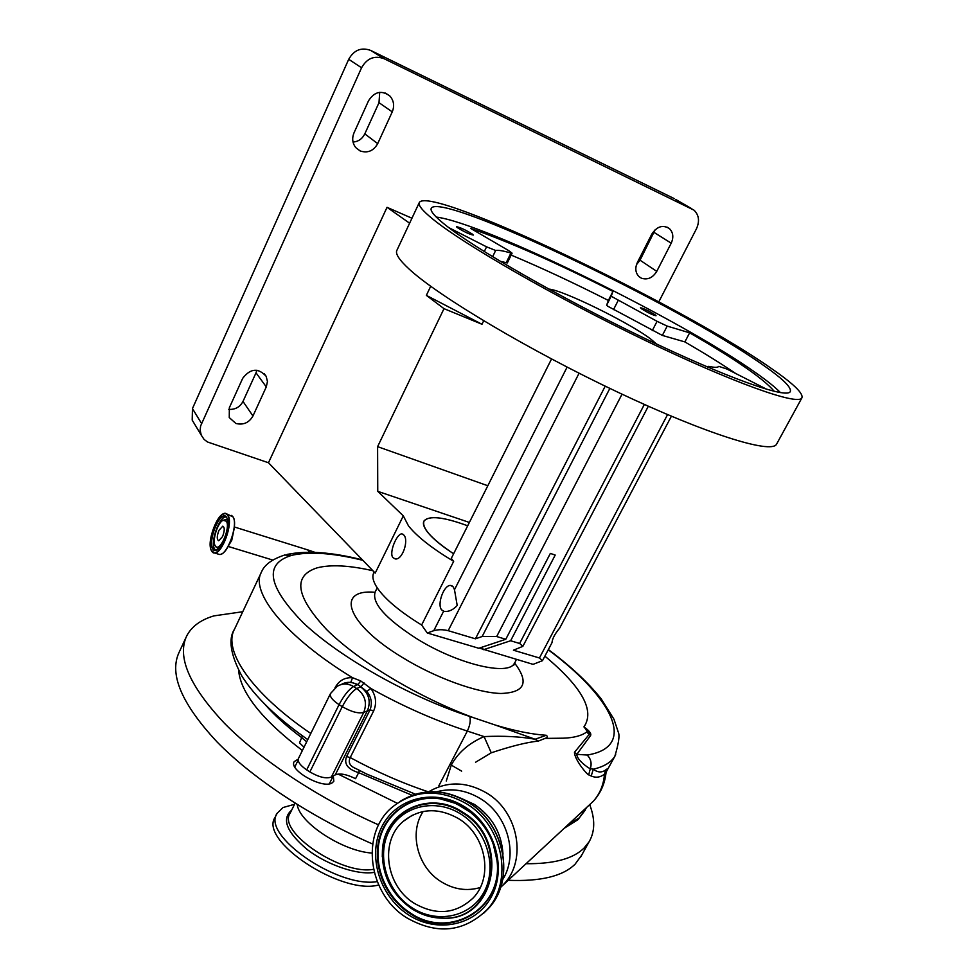 <?xml version="1.0" encoding="UTF-8"?>
<svg xmlns="http://www.w3.org/2000/svg" width="978" height="978" viewBox="0 0 978 978"><rect width="100%" height="100%" fill="white"/><g stroke="black" fill="none" stroke-linecap="round" stroke-linejoin="round"><path stroke-width="1.47" d="M215.123 545.651C211.981 540.773 217.617 522.692 223.021 520.308L226.395 521.225C230.674 527.533 220.27 551.947 215.686 546.421L215.123 545.651M222.519 536.641L218.705 540.761C216.7 539.538 216.798 536.054 218.986 530.296L222.801 526.164C224.806 527.386 224.708 530.883 222.519 536.641M593.487 801.092C600.504 793.256 604.636 784.111 605.908 773.671L604.465 774.124C600.37 777.388 595.957 778.023 591.213 776.019L588.695 774.894C586.678 774.331 574.416 759.344 574.477 752.302L589.196 734.417C590.027 733.097 588.609 730.994 584.954 728.109L583.927 726.886C589.331 730.713 591.543 733.61 590.578 735.554L576.837 754.331C576.604 759.723 588.426 768.292 590.321 768.647L593.316 769.197C597.668 772.583 601.788 772.828 605.688 769.918C607.607 768.256 607.827 768.855 606.323 771.728M584.881 809.063L577.411 815.97M583.927 726.886C595.076 710.7 582.057 687.131 544.893 656.152M372.936 570.749C349.268 565.345 330.65 564.379 317.092 567.851C292.593 575.785 295.723 596.299 326.456 629.392C357.972 660.945 418.229 697.351 473.572 717.718L469.819 716.483C408.877 696.605 339.659 657.338 303.143 622.68C267.556 586.189 263.767 563.731 291.786 555.321L284.549 555.052C272.031 559.233 264.353 564.856 261.529 571.922L261.529 571.922C249.573 591.776 285.442 636.788 352.532 677.705L360.748 680.945L370.796 688.426L366.848 691.47L357.924 684.539L350.894 682.155L342.459 683.83M446.274 781.031L451.274 765.102C457.949 752.693 468.89 743.182 484.073 736.581C503.401 735.725 520.406 736.605 535.1 739.246L495.357 725.065C514.844 730.921 531.8 734.331 546.25 735.285C547.912 736.532 547.521 737.571 545.076 738.402L538.365 741.067C526.751 742.29 511.042 746.202 491.262 752.803L484.073 736.581L467.337 731.079C434.88 720.456 402.704 706.238 370.796 688.426C375.968 695.7 376.933 703.182 373.669 710.884L370.026 709.845C372.496 703.451 371.432 697.326 366.848 691.47M363.999 682.876L361.237 686.532L356.75 688.536L353.559 686.544L357.924 684.539L360.748 680.945M574.477 752.302L576.837 754.331L587.155 755.04C595.675 753.683 602.203 751.177 606.727 747.498C628.634 729.93 600.309 688.39 548.242 649.783M495.357 725.065L473.572 717.718M538.365 741.067L535.1 739.246L546.25 735.285M334.965 687.913L335.075 687.693C338.865 680.651 344.684 677.326 352.532 677.705L350.894 682.155M412.08 795.297L358.633 772.657L355.564 778.708C346.701 774.27 339.916 772.999 335.234 774.894L331.359 777.045C326.126 778.94 318.962 777.229 309.867 771.923L306.701 769.882C300.099 765.371 297.373 761.532 298.522 758.341L330.417 693.708M491.262 752.803L475.565 762.241M584.954 728.109L587.301 731.581L586.666 732.033C581.58 735.737 573.829 737.791 563.426 738.182L545.076 738.402M605.688 769.918L604.465 774.124C603.695 784.539 600.04 793.525 593.499 801.08L587.24 806.874M441.86 799.038L450.137 799.931M588.695 774.894L590.321 768.647C591.996 763.415 590.932 758.879 587.155 755.04M591.213 776.019L593.316 769.197C603.891 766.74 611.079 762.412 614.856 756.238C618.658 743.463 619.832 735.517 618.365 732.4L613.964 719.221L601.164 698.83C588.157 682.51 570.553 666.091 548.365 649.563M505.785 639.282L478.78 648.267L427.3 632.998L433.78 630.676C438.217 629.404 443.034 629.404 448.193 630.676L475.418 638.817L482.154 636.519L496.69 636.531L505.785 639.282L550.345 553.414L555.198 555.064L510.638 640.749L519.636 643.475L522.863 646.348L513.426 650.199L539.428 657.986L542.497 660.676L533.083 664.355L479.318 648.084M427.3 632.998L421.628 625.015C400.381 611.971 385.711 599.783 377.642 588.463C373.07 581.739 371.811 576.47 373.853 572.631L374.158 572.008M421.628 625.015L453.67 561.36C432.068 548.389 417.007 536.567 408.474 525.871L403.303 515.858L375.21 573.096L268.473 462.753L387.031 207.324L409.611 223.192M392.863 557.558L395.136 558.903C402.386 560.516 408.987 540.382 403.926 535.125L401.97 533.927C397.105 533.096 388.779 552.436 392.863 557.558M467.68 525.797C443.523 516.897 428.951 515.296 423.987 520.993C422.594 523.585 423.804 527.325 427.63 532.215C432.838 538.682 441.494 545.871 453.621 553.78C431.396 538.841 421.542 527.924 424.049 521.017C429 515.333 443.547 516.922 467.68 525.809M430.699 286.273L426.359 295.368L481.995 324.268L444 308.657L377.606 446.653L377.752 491.335L403.303 515.858M444 308.657L426.359 295.368M411.946 218.228L387.031 207.324M637.375 262.483C634.905 268.033 635.407 272.715 638.879 276.517L641.36 278.192C647.57 280.16 652.705 277.886 656.764 271.358L671.214 243.18C673.818 237.324 673.206 232.446 669.38 228.559C662.803 224.549 656.959 226.383 651.837 234.06L637.375 262.483M392.251 111.859C394.635 105.93 393.865 100.661 389.941 96.064C381.701 89.952 374.574 91.504 368.572 100.71L354.024 132.812C351.823 138.253 352.398 143.179 355.748 147.592L360.124 150.93C367.63 153.412 373.486 150.979 377.704 143.644L392.251 111.859L378.999 102.678L379.709 92.335M266.285 386.897L267.459 381.506L266.163 376.31C258.216 367.618 250.392 368.303 242.666 378.364L229.353 407.728L229.255 417.557L235.906 423.486C243.363 425.259 249.048 422.765 252.96 415.992L266.285 386.897L256.016 372.826L256.884 370.185M658.793 301.86L696.458 228.779C699.808 221.224 699.001 215.026 694.013 210.16L383.987 58.668C374.452 55.233 366.97 58.264 361.567 67.763L200.624 425.931L200.148 430.222L201.248 435.149L204.06 439.391L207.495 441.983L268.473 462.753M636.47 264.696L640.028 260.185L655.211 229.659M353.046 142.067C358.351 141.614 362.276 138.888 364.806 133.876L378.999 102.678M228.742 409.354C235.185 409.758 239.94 407.117 242.996 401.432L256.016 372.826M691.849 208.766L675.639 199.402M361.567 67.763L348.706 59.316L192.446 408.584L201.517 423.425M348.706 59.316C353.987 50 361.322 47.042 370.699 50.428L383.987 58.668M674.307 198.632L370.699 50.428M194.157 423.376L192.201 420.124L192.446 408.584M776.887 443.596L776.471 444.342C770.884 454.036 706.116 434.024 617.521 392.056C529.012 350.21 438.437 296.2 409.305 269.243C399.097 259.867 394.99 253.498 396.982 250.148L419.195 202.764M432.936 219.206C422.276 210.539 417.765 204.928 419.379 202.373C431.237 185.368 680.272 304.598 770.297 367.728C793.402 383.596 803.904 393.706 801.801 398.058C797.425 405.552 733.427 382.973 644.38 340.026C555.431 297.178 463.364 244.121 432.936 219.206M444.513 224.304C473.621 247.923 559.905 297.556 642.925 337.52C726.043 377.594 786.055 398.792 790.187 391.775C792.168 387.753 782.498 378.4 761.19 363.718C677.204 304.586 441.909 191.969 431.347 208.143C429.807 210.588 434.195 215.967 444.513 224.304M780.444 392.618C775.468 387.447 767.375 380.931 756.177 373.07C681.299 319.745 484.611 223.082 436.237 217.055M472.618 234.28C465.821 230.026 460.43 227.483 456.481 226.676L457.105 227.446C463.914 231.713 469.306 234.255 473.279 235.075L472.618 234.28M655.015 314.733C648.548 310.747 643.695 308.425 640.468 307.752L641.434 308.742C647.913 312.74 652.766 315.075 656.018 315.747L655.015 314.733M774.27 391.359C763.842 378.914 735.627 359.403 689.624 332.826L667.192 326.102L657.069 321.322L612.24 296.811L611.348 295.894L612.949 291.42C555.993 262.556 508.56 241.554 470.65 228.4L508.756 250.661L512.093 253.18L510.907 253.057C503.389 250.82 498.303 249.965 495.663 250.478L486.567 246.835L448.829 227.654M709.343 367.691L708.109 366.395L708.867 366.383C714.576 367.63 717.889 367.618 718.83 366.359L726.972 369.061L767.058 389.427M735.603 373.437C721.385 363.792 704.478 353.278 684.881 341.909L662.35 335.417L607.521 306.114L606.641 305.185L608.377 300.454L612.949 291.42M512.093 253.18L507.337 262.923L500.198 261.297M608.377 300.454C573.793 282.887 541.384 267.764 511.164 255.087M684.881 341.909L689.624 332.826M548.817 289.085C562.79 289.977 629.6 322.813 650.761 339.073L656.519 344.011M483.682 320.808L481.995 324.268M487.814 485.748L377.606 446.653M469.367 522.448L377.752 491.335M551.91 642.839L551.983 642.693C552.35 638.622 554.917 633.768 559.66 628.145L559.807 627.864M454.489 589.722L457.203 605.48C453.132 609.917 448.804 611.886 444.22 611.409L441.628 609.881C436.701 604.184 444.183 584.245 450.797 585.48L453.242 586.91L454.489 589.722L567.106 367.105M475.418 638.817L605.211 386.163M453.67 561.36L451.298 558.389L551.543 358.975M483.572 649.685L510.638 640.749M483.23 649.233L481.751 647.277M305.869 738.28L307.74 739.588C277.19 718.133 255.295 697.07 242.055 676.385C230.49 654.808 227.984 639.05 234.549 629.123C222.556 650.162 251.505 693.268 310.796 733.476M306.689 741.789L301.982 737.852C287.006 726.63 274.684 715.505 265.026 704.49M373.669 710.884L350.222 757.559C347.96 762.461 349.843 766.129 355.845 768.549L366.946 774.16L415.418 794.185M359.488 770.468L366.946 774.16L355.845 768.549L359.488 770.468L358.633 772.657C347.777 769.295 343.755 763.928 346.579 756.569L370.026 709.845L363.779 712.326C358.681 713.854 351.505 711.972 342.276 706.654L339.06 704.637C343.987 695.407 348.816 689.38 353.559 686.544C347.948 683.304 342.52 683.219 337.288 686.275L330.491 693.549C329.488 696.47 332.337 700.162 339.06 704.637L306.701 769.882M397.251 803.268L338.095 774.063M302.373 750.529C261.908 719.527 240.649 692.815 238.62 670.419M304.024 747.192L299.512 742.864L302.447 735.847M333.302 775.97L333.828 781.263L332.117 782.913C322.826 789.368 288.302 769.943 294.219 761.617L298.241 759.111M589.758 804.821C595.247 819.271 595.015 831.606 589.074 841.813L583.964 848.158C573.084 858.806 553.707 863.99 525.858 863.708M378.645 824.906C317.936 797.914 259.989 759.405 224.524 723.378C189.402 685.981 176.81 656.825 186.712 635.92C191.627 626.495 200.698 619.808 213.938 615.883L242.752 611.727M581.69 855.163L575.15 864.112C562.9 876.264 540.492 881.655 507.949 880.286M372.642 844.026C311.53 817.388 252.886 778.574 217.03 741.911C181.529 703.793 168.901 673.915 179.121 652.302L186.003 637.46M406.506 917.657C436.714 934.968 463.523 932.364 486.934 909.846C513.805 881.471 503.169 825.481 466.543 803.769C439.562 788.623 414.941 789.637 392.679 806.813C360.063 833.097 367.838 893.868 406.506 917.657M414.11 903.232C436.212 915.873 455.907 914.1 473.193 897.926C493.682 877.046 486.054 835.029 458.67 818.708C438.34 807.266 419.843 808.158 403.193 821.398C379.537 841.117 385.601 885.775 414.11 903.232M423.144 811.495C408.767 832.804 417.484 867.095 440.895 881.557C453.658 889.479 466.787 891.471 480.247 887.523M371.897 853.06C342.667 851.239 299.146 822.706 297.251 804.527M377.227 881.618C337.923 888.44 261.016 835.188 277.129 813.305L282.984 807.547L294.574 804.283M378.657 884.98C341.542 895.493 258.241 840.249 275.197 817.205L276.811 813.928M234.011 529.453L231.725 540.406L229.378 544.22M309.659 552.24L307.642 549.868L234.329 526.971M232.837 516.629L233.033 516.91C238.534 524.709 227.104 556.066 219.341 554.44L218.118 554.074M233.131 517.081C238.119 524.11 228.962 552.191 221.052 554.135M222.666 514.294L225.417 513.462L228.008 515.333C233.497 523.132 222.043 554.538 214.329 552.925L211.334 550.321M227.74 515.455C234.365 525.406 217.03 562.79 211.492 550.651C205.221 540.504 221.945 504.086 227.74 515.455M226.737 517.619C232.532 526.372 217.361 559.123 212.483 548.511C206.957 539.611 221.664 507.594 226.737 517.619M217.287 549.489L215.087 550.125L212.764 548.377C208.241 541.36 217.984 514.917 224.598 516.25L226.725 517.668M215.49 550.113L214.549 548.927C210.16 542.13 219.243 516.567 225.967 516.812M218.351 548.609L216.101 546.995M223.999 519.954L227.446 519.648M226.627 513.841L233.008 516.91M568.035 824.65L579.379 817.804L585.419 809.882M615.712 754.71L606.287 771.85M362.85 560.321C332.972 552.961 309.292 551.299 291.786 555.321M438.853 785.786L467.337 731.079C470.002 725.321 470.821 720.456 469.819 716.483M583.597 810.249L583.206 810.896M586.666 732.033L590.578 735.554M309.867 771.923L342.276 706.654C347.202 697.424 352.031 691.385 356.75 688.536C365.038 694.893 367.386 702.827 363.779 712.326L331.359 777.045M341.212 684.539C346.408 681.519 351.799 681.617 357.361 684.82M335.234 774.894L367.532 710.468C371.127 701.018 368.792 693.133 360.54 686.813M346.579 756.569L350.222 757.559C376.175 771.679 402.215 783.109 428.327 791.838M451.274 765.102L461.677 771.153M428.608 791.825C447.068 780.982 466.457 781.398 486.763 793.072C518.108 811.569 527.215 859.283 504.22 883.745L500.614 887.437M436.567 791.825C451.518 787.755 466.176 790.053 480.565 798.745C507.753 815.016 518.56 854.601 502.716 879.552M460.589 798.072L474.379 804.417C492.068 816.447 501.616 833.036 502.998 854.185M514.538 662.974C529.416 682.473 524.88 692.644 500.907 693.475C476.995 692.913 435.454 677.876 402.007 657.24C346.065 623.402 335.148 588.695 375.014 592.277M514.746 662.571L514.428 663.157C508.915 676.373 457.472 664.148 416.689 638.683C385.381 618.487 371.554 602.9 375.197 591.91L377.215 587.827M640.028 260.185L656.764 271.358M364.806 133.876L377.704 143.644M242.996 401.432L252.96 415.992M654.135 232.471L671.214 243.18M606.641 305.185L611.348 295.894M484.281 251.566L486.567 246.835M492.631 256.725L495.663 250.478M506.152 262.813L510.907 253.057M613.512 309.647L618.255 300.332M652.24 330.674L657.069 321.322M662.35 335.417L667.192 326.102M519.636 643.475L644.355 404.452M539.428 657.986L667.558 414.611M433.78 630.676L443.584 611.287M448.193 630.676L579.074 373.217M482.154 636.519L609.856 388.4M496.69 636.531L622.032 394.183M483.633 913.269L488.682 908.232C515.492 879.931 504.892 824.099 468.364 802.461C444.22 788.574 421.396 788.268 399.855 801.557M408.107 914.613C436.763 933.733 475.895 925.836 491.359 896.814C507.252 868.085 494.734 825.481 464.868 806.936C435.247 787.962 396.506 797.51 382.019 826.373C367.092 854.955 379.232 895.897 408.107 914.613M409.183 913.012C448.279 941.068 503.425 909.601 497.081 860.872C494.269 838.342 483.413 820.725 464.538 808.011L452.508 801.997L439.807 798.696C412.117 794.539 386.102 812.082 379.232 838.745C372.202 865.371 385.051 897.266 409.183 913.012M469.257 811.275L456.213 803.561L440.088 798.83C412.557 794.711 386.689 812.143 379.855 838.659C372.875 865.114 385.65 896.826 409.635 912.474C448.511 940.371 503.315 909.075 497.02 860.64L493.499 844.613M426.567 915.701L443.951 918.256C495.932 920.31 510.76 839.711 462.557 812.095C428.877 789.332 383.792 811.777 382.422 850.579L382.288 856.569M382.3 856.74L382.422 850.86C381.75 874.968 391.432 894.198 411.481 908.55C421.579 915.066 432.276 918.269 443.609 918.171C495.308 920.212 510.051 840.053 462.117 812.596C428.621 789.955 383.792 812.278 382.422 850.86C381.738 874.943 391.432 894.173 411.481 908.562C421.53 915.041 432.239 918.244 443.609 918.171L423.425 914.626M411.799 907.608C436.714 924.198 470.65 917.254 484 892.083C497.741 867.156 486.897 830.298 461.041 814.197C435.393 797.718 401.762 805.909 389.146 830.958C376.139 855.774 386.689 891.386 411.799 907.608M373.486 869.295C341.689 875.603 276.786 831.434 290.136 813.207L295.111 803.195M374.207 872.388C357.569 875.237 327.679 865.2 307.508 849.76C286.627 832.241 281.334 819.038 291.652 810.163M272.715 560.039L228.204 546.445M225.417 513.462C217.495 511.861 206.285 542.509 211.492 550.785L214.329 552.925L219.341 554.44C227.299 556.115 238.62 524.893 233.119 517.007M215.087 550.125C222.312 550.614 231.15 524.171 226.725 517.765L225.637 516.58M216.162 547.13L215.686 546.421M231.578 515.394L233.094 516.971M308.302 550.064L315.014 552.374M563.89 828.5L578.12 819.564L586.886 807.205M362.447 559.905C332.373 552.215 307.263 550.382 287.092 554.416M605.944 773.439L606.348 771.654M234.549 629.123L261.016 573.022M294.794 766.96L298.192 760.089M593.499 801.08L500.65 887.315M516.396 659.416L513.682 665.358M401.97 533.927L403.009 534.269M264.097 373.535L266.163 376.31M385.515 93.093L389.941 96.064M666.898 227.043L669.38 228.559M201.248 435.149L192.201 420.124M776.471 444.342L801.801 398.058M707.742 367.105L708.096 366.42M522.863 646.348L648.328 406.237M542.497 660.676L551.983 642.693M559.66 628.145L671.385 416.237M450.797 585.48L452.105 585.883M307.752 739.588L305.967 738.353M329.317 783.83L333.229 776.006M589.074 841.813L580.345 857.608M468.548 802.437C504.966 824.026 515.638 879.735 488.682 908.232L486.934 909.846M468.499 802.4C449.477 791.019 430.381 788.757 411.212 795.627M471.078 812.718L456.249 803.598L439.807 798.696L452.484 801.984L464.513 807.987C483.425 820.725 494.269 838.354 497.081 860.872L493.132 843.623M412.337 815.187L403.193 821.398"/></g></svg>
